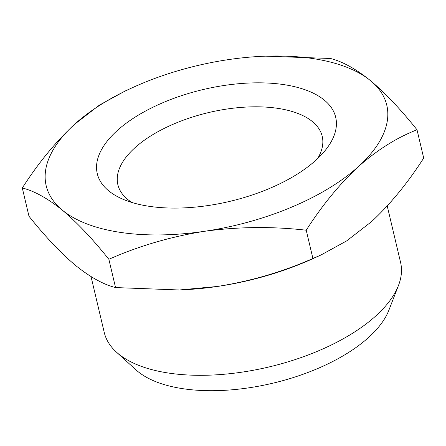 <?xml version="1.0" encoding="UTF-8"?>
<svg xmlns="http://www.w3.org/2000/svg" width="446" height="446" viewBox="0 0 446 446"><rect width="100%" height="100%" fill="white"/><g stroke="black" fill="none" stroke-linecap="round" stroke-linejoin="round"><path stroke-width="0.67" d="M398.473 285.457L388.906 310.143A136.498 64.051 166.7 0 1 272.69 383.237A136.498 64.051 166.7 0 1 136.047 369.918L116.439 352.128A152.248 71.438 -13.3 0 0 268.849 366.991A152.248 71.438 -13.3 0 0 398.473 285.457A152.248 71.438 -13.3 0 0 400.58 262.438L387.228 205.968M317.569 158.642A105 49.272 -13.3 0 0 322.218 136.342A105 49.272 -13.3 0 0 244.67 107.157A105 49.272 -13.3 0 0 134.859 147.827A105 49.272 -13.3 0 0 117.856 184.65A105 49.272 -13.3 0 0 131.999 202.512M91.045 276.609L104.252 332.487A152.248 71.438 -13.3 0 0 116.439 352.128M117.108 130.678A122.494 57.478 -13.3 0 0 122.522 199.055A122.494 57.478 -13.3 0 0 324.498 151.305A122.494 57.478 -13.3 0 0 276.291 83.681A122.494 57.478 -13.3 0 0 117.108 130.678M265.688 56.163L330.453 58.482C342.528 61.509 355.897 68.918 370.559 80.704A174.994 82.114 -13.3 0 0 265.688 56.163A174.994 82.114 -13.3 0 0 228.597 59.597A174.994 82.114 -13.3 0 0 132.507 87.645A174.994 82.114 -13.3 0 0 74.521 124.345A174.994 82.114 -13.3 0 0 62.407 210.205A174.994 82.114 -13.3 0 0 204.368 231.318A174.994 82.114 -13.3 0 0 358.445 166.564A174.994 82.114 -13.3 0 0 370.559 80.704C385.389 93.214 400.876 109.577 417.016 129.797C396.923 137.563 377.4 149.823 358.445 166.564C339.657 184.025 322.246 205.238 306.224 230.203C272.021 226.345 238.069 226.719 204.368 231.318C170.835 236.631 139.001 245.958 108.863 259.293C92.723 239.073 77.236 222.71 62.407 210.205C47.744 198.414 34.375 191.005 22.3 187.978C38.328 163.019 55.733 141.806 74.521 124.345L99.425 105.094L124.997 91.079L132.507 87.645M321.003 254.973L313.493 258.407A174.994 82.114 166.7 0 1 217.403 286.46A174.994 82.114 166.7 0 1 180.312 289.889L217.403 286.46C250.936 281.142 282.77 271.82 312.908 258.479L321.003 254.973L346.575 240.963L371.479 221.707C390.267 204.246 407.672 183.038 423.7 158.074L417.016 129.797M22.3 187.978L28.984 216.254C45.124 236.475 60.611 252.843 75.441 265.348C90.103 277.133 103.472 284.542 115.547 287.57L178.584 289.95M306.224 230.203L312.908 258.479M108.863 259.293L115.547 287.57"/></g></svg>
